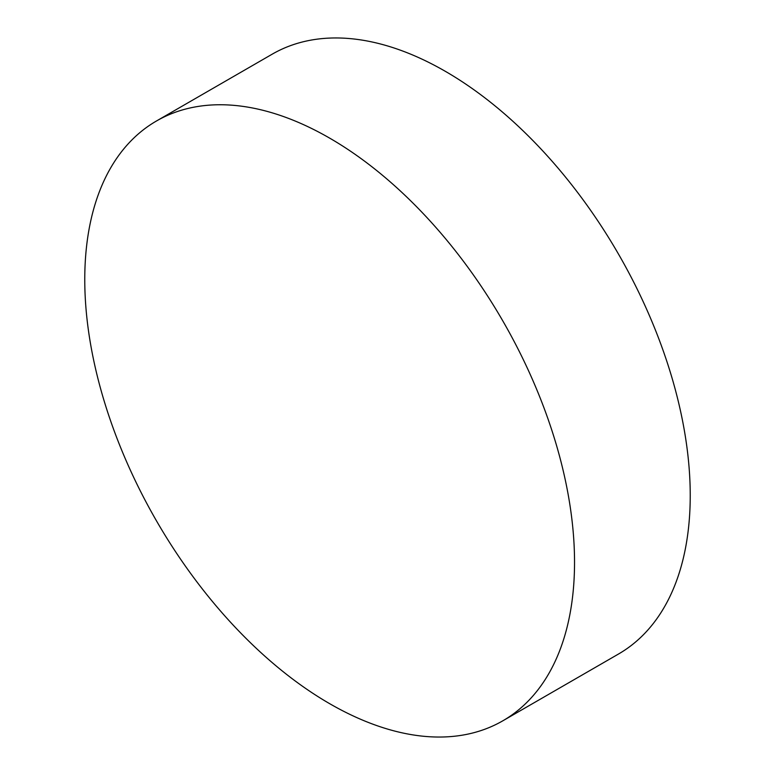 <?xml version="1.0" encoding="UTF-8"?>
<svg xmlns="http://www.w3.org/2000/svg" width="775" height="775" viewBox="0 0 775 775"><rect width="100%" height="100%" fill="white"/><g stroke="black" fill="none" stroke-linecap="round" stroke-linejoin="round"><path stroke-width="1.16" d="M329.656 138.124A346.318 199.95 60 0 1 555.898 443.31A346.318 199.95 60 0 1 502.81 720.818A346.318 199.95 60 0 1 329.656 703.671A346.318 199.95 60 0 1 103.404 398.486A346.318 199.95 60 0 1 156.492 120.977A346.318 199.95 60 0 1 329.656 138.124M156.492 120.977L272.19 54.182A346.318 199.95 60 0 1 445.344 71.329A346.318 199.95 60 0 1 671.596 376.514A346.318 199.95 60 0 1 618.508 654.023L502.81 720.818"/></g></svg>
